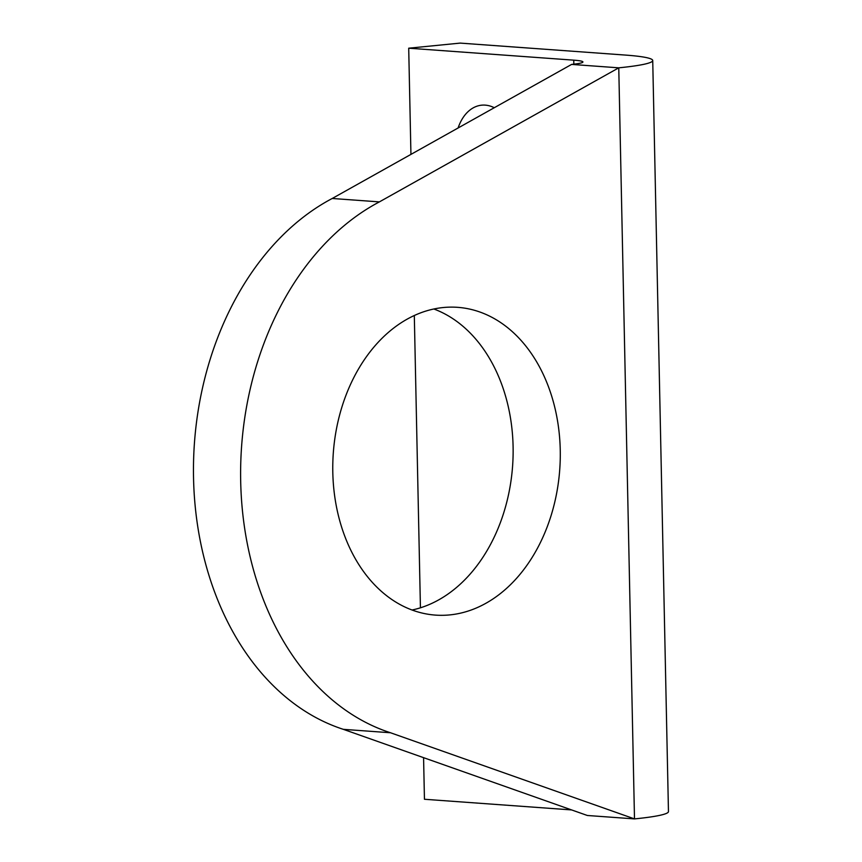 <?xml version="1.0" encoding="UTF-8"?>
<svg xmlns="http://www.w3.org/2000/svg" width="862" height="862" viewBox="0 0 862 862"><rect width="100%" height="100%" fill="white"/><g stroke="black" fill="none" stroke-linecap="round" stroke-linejoin="round"><path stroke-width="1.29" d="M458.099 127.985A46.074 30.957 84.3 0 1 481.653 105.175A46.074 30.957 84.3 0 1 485.241 105.132A46.074 30.957 84.3 0 1 494.26 107.728M433.855 308.995A154.287 113.515 -85.9 0 1 512.599 466.008A154.287 113.515 -85.9 0 1 412.047 610.016M449.748 614.908A154.287 113.515 94.1 0 0 560.225 459.683A154.287 113.515 94.1 0 0 457.679 307.335A154.287 113.515 94.1 0 0 443.305 307.529A154.287 113.515 94.1 0 0 332.829 462.754A154.287 113.515 94.1 0 0 435.375 615.102A154.287 113.515 94.1 0 0 449.748 614.908M410.937 154.395L408.707 48.197L460.168 43.1L625.219 55.06A104.722 8.943 178.8 0 1 652.728 60.512A104.722 8.943 178.8 0 1 618.765 67.829L571.614 64.413L332.226 198.475A279.256 205.468 94.1 0 0 193.541 478.194A279.256 205.468 94.1 0 0 343.345 729.338L587.345 815.484L634.497 818.9L390.508 732.754L343.345 729.338M652.728 60.512L668.459 811.584A104.722 8.943 178.8 0 1 634.497 818.9L618.765 67.829L379.388 201.891A279.256 205.468 94.1 0 0 240.692 481.61A279.256 205.468 94.1 0 0 390.508 732.754M408.707 48.197L573.758 60.157A34.911 2.985 178.8 0 1 582.927 61.978A34.911 2.985 178.8 0 1 571.614 64.413M423.576 757.655L424.449 799.268L571.614 809.924M414.31 315.524L420.43 607.807M332.226 198.475L379.388 201.891M573.758 60.157L573.844 64.176"/></g></svg>
